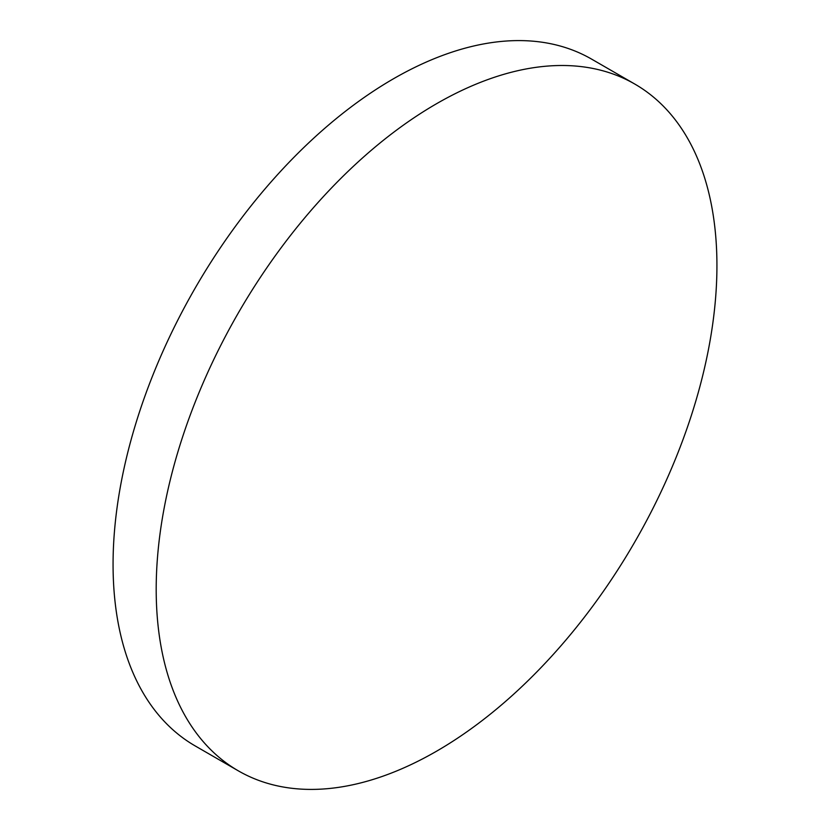 <?xml version="1.0" encoding="UTF-8"?>
<svg xmlns="http://www.w3.org/2000/svg" width="830" height="830" viewBox="0 0 830 830"><rect width="100%" height="100%" fill="white"/><g stroke="black" fill="none" stroke-linecap="round" stroke-linejoin="round"><path stroke-width="1.25" d="M436.57 103.709A396.501 228.924 120 0 0 177.537 453.107A396.501 228.924 120 0 0 238.314 770.831A396.501 228.924 120 0 0 436.57 751.202A396.501 228.924 120 0 0 695.592 401.793A396.501 228.924 120 0 0 634.815 84.069A396.501 228.924 120 0 0 436.57 103.709M634.815 84.069L591.686 59.169A396.501 228.924 120 0 0 393.43 78.798A396.501 228.924 120 0 0 134.408 428.207A396.501 228.924 120 0 0 195.185 745.931L238.314 770.831"/></g></svg>
